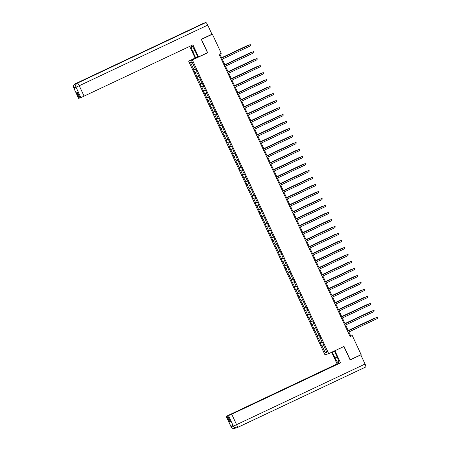 <?xml version="1.0" encoding="UTF-8"?>
<svg xmlns="http://www.w3.org/2000/svg" width="451" height="451" viewBox="0 0 451 451"><rect width="100%" height="100%" fill="white"/><g stroke="black" fill="none" stroke-linecap="round" stroke-linejoin="round"><path stroke-width="0.68" d="M188.631 61.127L324.957 354.819L328.706 353.646L192.38 59.955L188.631 61.127L195.289 57.987M323.722 344.711L323.378 344.891L323.75 344.773L322.499 342.083L322.132 342.202L320.131 337.895L320.503 337.782L316.884 330.899L317.256 330.786L313.637 323.908L314.009 323.79L312.757 321.101L312.391 321.213L310.389 316.912L310.762 316.794L307.142 309.916L307.514 309.798L306.263 307.108L305.896 307.227L303.895 302.92L304.267 302.807L300.648 295.924L301.02 295.811L299.774 293.122L299.402 293.235L297.406 288.933L297.773 288.815L296.527 286.126L296.155 286.244L294.159 281.937L294.526 281.819L293.28 279.13L292.908 279.248L290.912 274.941L291.278 274.828L290.032 272.133L289.66 272.252L286.785 265.143L286.413 265.256L283.538 258.147L283.166 258.26L280.291 251.151L279.919 251.269L277.044 244.154L276.672 244.273L274.676 239.966L275.048 239.853L271.429 232.975L271.801 232.857L268.182 225.979L268.554 225.861L267.302 223.172L266.936 223.29L264.934 218.983L265.306 218.87L261.687 211.987L262.059 211.874L258.44 204.996L258.812 204.878L255.193 198L255.565 197.882L254.313 195.193L253.947 195.311L251.946 191.004L252.318 190.891L248.698 184.008L249.07 183.895L245.451 177.017L245.823 176.899L242.204 170.021L242.576 169.903L241.33 167.214L240.958 167.332L238.083 160.218L237.711 160.336L234.836 153.222L234.464 153.34L231.588 146.231L231.216 146.344L228.341 139.235L227.969 139.348L225.974 135.046L226.34 134.928L225.094 132.239L224.722 132.357L221.847 125.243L221.475 125.361L218.6 118.252L218.228 118.365L216.232 114.064L216.604 113.945L212.985 107.067L213.357 106.949L212.105 104.26L211.733 104.378L209.738 100.071L210.11 99.959L208.858 97.264L208.492 97.382L206.49 93.075L206.862 92.962L203.243 86.085L203.615 85.966L199.996 79.088L200.368 78.97L196.749 72.092L197.121 71.98L195.869 69.285L195.503 69.403L191.963 61.781L190.423 62.261L192.453 62.836M323.378 344.891L326.919 352.513L325.374 352.992L321.839 345.37L321.467 345.489L323.609 344.479M190.423 62.261L193.958 69.882L193.592 70.001L194.838 72.69L195.21 72.577L198.085 79.686L198.457 79.568L200.453 83.875L200.086 83.987L201.332 86.682L201.704 86.564L204.579 93.673L204.951 93.56L207.826 100.669L208.199 100.556L211.074 107.665L211.446 107.547L214.321 114.661L214.693 114.543L216.689 118.85L216.317 118.963L219.936 125.84L219.564 125.959L223.183 132.836L222.811 132.955L226.43 139.833L226.058 139.951L227.31 142.64L227.676 142.522L229.677 146.829L229.305 146.941L232.925 153.825L232.553 153.938L236.172 160.815L235.8 160.934L239.419 167.811L239.047 167.93L240.298 170.619L240.665 170.501L242.666 174.808L242.294 174.92L245.913 181.804L245.541 181.916L246.787 184.606L247.159 184.493L249.161 188.794L248.789 188.913L250.034 191.602L250.406 191.489L252.402 195.79L252.036 195.909L253.282 198.598L253.654 198.479L255.649 202.787L255.283 202.899L256.529 205.594L256.901 205.476L259.776 212.584L260.148 212.472L263.023 219.581L263.395 219.468L266.27 226.577L266.642 226.458L268.638 230.765L268.272 230.878L269.518 233.573L269.89 233.455L272.765 240.563L273.137 240.451L275.133 244.752L274.76 244.87L278.38 251.748L278.008 251.867L281.627 258.744L281.255 258.863L282.506 261.552L282.873 261.433L284.874 265.74L284.502 265.853L288.121 272.737L287.749 272.849L291.369 279.727L290.996 279.845L294.616 286.723L294.244 286.842L295.495 289.531L295.862 289.412L297.863 293.719L297.491 293.832L301.11 300.716L300.738 300.828L304.357 307.706L303.985 307.824L305.231 310.513L305.603 310.401L307.605 314.702L307.232 314.821L308.478 317.51L308.85 317.391L310.846 321.698L310.48 321.811L311.726 324.506L312.098 324.387L314.973 331.496L315.345 331.384L318.22 338.492L318.592 338.38L320.588 342.681L320.221 342.799L321.467 345.489M207.178 52.891L207.674 52.739L201.473 39.378L212.398 34.22L221.244 53.28L219.062 54.306L350.1 336.609L352.287 335.578L350.765 336.057L348.865 331.964M320.475 337.72L320.131 337.895M320.588 342.681L322.053 342.033M318.592 338.38L320.407 337.573M317.228 330.724L316.884 330.899M317.341 335.685L318.806 335.042M315.345 331.384L317.16 330.583M313.981 323.728L313.637 323.908M314.093 328.694L315.559 328.046M312.098 324.387L313.913 323.587M310.733 316.732L310.389 316.912M310.846 321.698L312.312 321.05M308.85 317.391L310.666 316.591M307.486 309.741L307.142 309.916M307.605 314.702L309.065 314.054M305.603 310.401L307.419 309.595M304.239 302.745L303.895 302.92M304.357 307.706L305.817 307.063M302.356 303.405L304.171 302.598M300.992 295.749L300.648 295.924M301.11 300.716L302.57 300.067M299.109 296.408L300.924 295.608M297.745 288.753L297.406 288.933M297.863 293.719L299.323 293.071M295.862 289.412L297.677 288.612M294.497 281.757L294.159 281.937M294.616 286.723L296.076 286.075M292.614 282.416L294.43 281.616M291.25 274.766L290.912 274.941M291.369 279.727L292.829 279.084M289.367 275.426L291.183 274.62M288.003 267.77L287.665 267.945M288.121 272.737L289.587 272.088M286.12 268.43L287.935 267.629M284.756 260.774L284.418 260.954M284.874 265.74L286.34 265.092M282.873 261.433L284.694 260.633M281.509 253.778L281.17 253.958M281.627 258.744L283.093 258.096M279.631 254.437L281.447 253.637M278.261 246.787L277.923 246.962M278.38 251.748L279.845 251.1M276.384 247.447L278.199 246.641M275.014 239.791L274.676 239.966M275.133 244.752L276.598 244.109M273.137 240.451L274.952 239.65M271.773 232.795L271.429 232.975M271.885 237.762L273.351 237.113M269.89 233.455L271.705 232.654M268.525 225.799L268.182 225.979M268.638 230.765L270.104 230.117M266.642 226.458L268.458 225.658M265.278 218.808L264.934 218.983M265.391 223.769L266.857 223.121M263.395 219.468L265.211 218.662M262.031 211.812L261.687 211.987M262.144 216.773L263.61 216.13M260.148 212.472L261.963 211.671M258.784 204.816L258.44 204.996M258.897 209.783L260.362 209.134M256.901 205.476L258.716 204.675M255.537 197.82L255.193 198M255.649 202.787L257.115 202.138M253.654 198.479L255.469 197.679M252.289 190.829L251.946 191.004M252.402 195.79L253.868 195.142M250.406 191.489L252.222 190.683M249.042 183.833L248.698 184.008M249.161 188.794L250.621 188.152M247.159 184.493L248.975 183.687M245.795 176.837L245.451 177.017M245.913 181.804L247.374 181.155M243.912 177.497L245.727 176.696M242.548 169.841L242.204 170.021M242.666 174.808L244.126 174.159M240.665 170.501L242.48 169.7M239.301 162.85L238.962 163.025M239.419 167.811L240.879 167.163M237.418 163.51L239.233 162.704M236.053 155.854L235.715 156.029M236.172 160.815L237.632 160.173M234.17 156.514L235.986 155.708M232.806 148.858L232.468 149.033M232.925 153.825L234.385 153.177M230.923 149.518L232.739 148.717M229.559 141.862L229.221 142.042M229.677 146.829L231.143 146.18M227.676 142.522L229.491 141.721M226.312 134.866L225.974 135.046M226.43 139.833L227.896 139.184M224.435 135.525L226.25 134.725M223.065 127.875L222.726 128.05M223.183 132.836L224.649 132.188M221.187 128.535L223.003 127.729M219.817 120.879L219.479 121.054M219.936 125.84L221.402 125.198M217.94 121.539L219.755 120.738M216.57 113.883L216.232 114.064M216.689 118.85L218.154 118.201M214.693 114.543L216.508 113.742M213.329 106.887L212.985 107.067M213.441 111.854L214.907 111.205M211.446 107.547L213.261 106.746M210.081 99.896L209.738 100.071M210.194 104.858L211.66 104.209M208.199 100.556L210.014 99.75M206.834 92.9L206.49 93.075M206.947 97.861L208.413 97.219M204.951 93.56L206.767 92.759M203.587 85.904L203.243 86.085M203.7 90.871L205.166 90.223M201.704 86.564L203.519 85.763M200.34 78.908L199.996 79.088M200.453 83.875L201.918 83.226M198.457 79.568L200.272 78.767M197.093 71.918L196.749 72.092M197.205 76.879L198.671 76.23M195.21 72.577L197.025 71.771M193.958 69.882L195.424 69.24M212.398 34.22L211.215 34.592M350.055 359.842L361.133 354.638L352.287 335.578M350.207 359.791L344.006 346.43L328.706 353.646M207.674 52.739L192.38 59.955M348.33 330.814L345.618 324.974M345.083 323.818L342.371 317.978M341.835 316.822L339.124 310.981M338.588 309.826L335.882 303.985M335.347 302.835L332.635 296.995M332.099 295.839L329.388 289.999M328.852 288.843L326.141 283.002M325.605 281.847L322.893 276.006M322.358 274.856L319.646 269.01M319.111 267.86L316.399 262.02M315.863 260.864L313.152 255.024M312.616 253.868L309.905 248.027M309.369 246.872L306.657 241.031M306.122 239.881L303.41 234.041M302.875 232.885L300.163 227.045M299.627 225.889L296.916 220.049M296.38 218.893L293.669 213.052M293.133 211.902L290.421 206.062M289.886 204.906L287.174 199.066M286.639 197.91L283.927 192.07M283.391 190.914L280.68 185.073M280.144 183.923L277.438 178.083M276.903 176.927L274.191 171.087M273.656 169.931L270.944 164.091M270.408 162.935L267.697 157.095M267.161 155.945L264.449 150.104M263.914 148.948L261.202 143.108M260.667 141.952L257.955 136.112M257.42 134.956L254.708 129.116M254.172 127.966L251.461 122.12M250.925 120.969L248.213 115.129M247.678 113.973L244.966 108.133M244.431 106.977L241.719 101.137M241.184 99.981L238.472 94.141M237.936 92.991L235.225 87.15M234.689 85.994L231.977 80.154M231.442 78.998L228.73 73.158M228.195 72.002L225.483 66.162M224.948 65.012L222.242 59.171M221.7 58.016L219.817 53.951M325.374 352.992L326.276 351.126M321.839 345.37L323.655 344.57M350.01 336.412L350.765 336.057M194.838 72.69L196.98 71.681M198.085 79.686L200.227 78.677M201.332 86.682L203.474 85.667M204.579 93.673L206.721 92.664M207.826 100.669L209.969 99.66M211.074 107.665L213.216 106.656M214.321 114.661L216.463 113.646M217.568 121.652L219.71 120.642M220.815 128.648L222.957 127.639M224.062 135.644L226.205 134.635M227.31 142.64L229.452 141.625M230.557 149.636L232.699 148.621M233.804 156.627L235.946 155.618M237.051 163.623L239.193 162.614M240.298 170.619L242.441 169.604M243.546 177.615L245.688 176.6M246.787 184.606L248.935 183.596M250.034 191.602L252.177 190.593M253.282 198.598L255.424 197.589M256.529 205.594L258.671 204.579M259.776 212.584L261.918 211.575M263.023 219.581L265.165 218.572M266.27 226.577L268.413 225.568M269.518 233.573L271.66 232.558M272.765 240.563L274.907 239.554M276.012 247.56L278.154 246.55M279.259 254.556L281.401 253.547M282.506 261.552L284.649 260.537M285.754 268.542L287.896 267.533M289.001 275.538L291.143 274.529M292.248 282.535L294.39 281.525M295.495 289.531L297.637 288.516M298.742 296.527L300.885 295.512M301.99 303.517L304.132 302.508M305.231 310.513L307.373 309.504M308.478 317.51L310.621 316.501M311.726 324.506L313.868 323.491M314.973 331.496L317.115 330.487M318.22 338.492L320.362 337.483M220.962 58.404L250.085 44.666L250.604 45.788L221.48 59.526M220.945 58.371L249.831 44.745L250.733 44.756L250.604 45.788M248.163 45.528L247.802 45.376L221.582 57.751M248.518 45.365L221.593 57.784M75.108 83.875A3.039 0.648 64.7 0 1 75.131 83.863L203.61 23.243A3.039 0.648 64.7 0 1 203.61 23.243A3.039 0.648 64.7 0 1 203.626 23.238L77.346 83.17A3.039 0.648 64.7 0 1 77.346 83.17L179.594 34.924A3.039 0.648 64.7 0 1 179.594 34.924A3.039 0.648 64.7 0 1 179.605 34.924L205.825 22.55A3.039 0.648 64.7 0 1 207.731 25.115L211.964 34.237L201.259 39.288L207.505 52.739L197.961 57.147L195.007 50.783A5.564 1.184 -115.3 0 0 191.495 46.109A5.564 1.184 -115.3 0 0 192.724 51.499L195.683 57.863L195.097 58.044L189.691 46.391M198.547 56.967L192.927 44.863L80.881 97.63L80.126 97.867L77.437 92.083L76.721 92.308L79.404 98.093L78.581 98.341L73.722 87.872L78.649 98.329M197.826 56.854L195.683 57.863M205.825 22.55L203.626 23.238M76.112 87.59L74.094 88.458L76.275 87.776L75.926 87.178L76.275 87.776M79.404 98.093L80.081 97.771M73.722 87.872L73.428 86.366C74.065 85.442 72.267 86.474 75.131 83.863A3.039 0.648 64.7 0 1 75.148 83.858L177.406 35.612A3.039 0.648 64.7 0 1 177.779 35.781M75.926 87.178L75.745 85.047C76.14 84.675 75.024 85.07 77.335 83.176C75.824 84.083 75.368 85.391 75.977 87.094L75.993 87.167M75.948 84.523A3.039 0.648 64.7 0 0 75.148 83.858C73.626 84.765 73.169 86.079 73.772 87.787L73.789 87.86M337.151 357L335.008 358.009A5.564 1.184 -115.3 0 0 338.521 362.689A5.564 1.184 -115.3 0 0 337.286 357.299L334.354 350.985M335.008 358.009L332.212 351.994M331.665 352.254L337.089 363.934L338.453 363.506L226.255 416.324L231.16 426.855L230.861 426.178L233.043 425.496L233.364 426.161L228.488 415.625L231.718 414.198L236.578 424.667L365.056 364.047L360.823 354.92L350.117 359.971L343.871 346.52L334.913 350.748L340.533 362.858L231.718 414.198M230.371 421.55L229.7 421.871L230.416 421.646L227.732 415.861L340.533 362.858M337.089 363.934L226.255 416.324M365.056 364.047A3.039 0.648 64.7 0 1 365.733 366.99A3.039 0.648 64.7 0 1 365.716 367.001L237.271 427.604M359.943 355.196L360.823 354.92M227.732 415.861L228.488 415.625M229.7 421.871L227.011 416.087M233.161 425.919L231.143 426.787M235.163 427.779A3.039 0.648 64.7 0 1 235.05 428.303A3.039 0.648 64.7 0 1 235.033 428.309L234.672 428.45C230.303 428.427 231.825 427.012 231.047 426.804L231.115 426.793M235.033 428.309C233.37 428.895 232.079 428.416 231.16 426.86M233.347 426.094L236.578 424.667A3.039 0.648 64.7 0 1 237.254 427.616A3.039 0.648 64.7 0 1 237.232 427.621L236.769 427.79C232.626 427.7 233.979 426.342 233.252 426.116L233.319 426.105M237.232 427.621C235.574 428.213 234.283 427.728 233.364 426.167M224.209 65.401L253.332 51.656L253.851 52.778L224.728 66.522M224.192 65.367L253.079 51.741L253.981 51.752L253.851 52.778M227.456 72.397L256.58 58.653L257.098 59.774L227.975 73.513M227.439 72.363L256.326 58.731L257.228 58.748L257.098 59.774M251.41 52.525L251.049 52.372L224.829 64.747M251.765 52.361L224.84 64.781M254.657 59.521L254.296 59.369L228.076 71.743M255.012 59.352L228.088 71.771M230.703 79.387L259.827 65.649L260.345 66.771L231.222 80.509M230.686 79.359L259.573 65.728L260.475 65.739L260.345 66.771M233.951 86.383L263.074 72.645L263.593 73.767L234.469 87.505M233.934 86.35L262.82 72.724L263.722 72.735L263.593 73.767M237.198 93.38L266.321 79.635L266.84 80.757L237.716 94.501M237.181 93.346L266.067 79.72L266.969 79.731L266.84 80.757M257.904 66.511L257.544 66.365L231.324 78.733M258.26 66.348L231.335 78.767M261.152 73.507L260.791 73.355L234.571 85.729M261.507 73.344L234.582 85.763M264.399 80.504L264.038 80.351L237.812 92.726M264.748 80.34L237.829 92.759M240.445 100.376L269.568 86.631L270.087 87.753L240.964 101.492M240.428 100.342L269.315 86.71L270.211 86.727L270.087 87.753M267.646 87.5L267.285 87.347L241.06 99.722M267.995 87.331L241.076 99.75M243.692 107.366L272.81 93.628L273.334 94.749L244.211 108.488M243.675 107.338L272.562 93.707L273.458 93.718L273.334 94.749M270.893 94.496L270.532 94.344L244.307 106.712M271.243 94.327L244.324 106.746M246.939 114.362L276.057 100.624L276.581 101.746L247.458 115.484M246.922 114.329L275.803 100.703L276.705 100.714L276.581 101.746M274.14 101.486L273.78 101.334L247.554 113.708M274.49 101.323L247.571 113.742M250.181 121.358L279.304 107.62L279.829 108.736L250.705 122.48M250.17 121.325L279.051 107.699L279.953 107.71L279.829 108.736M277.388 108.482L277.027 108.33L250.801 120.705M277.737 108.319L250.818 120.738M253.428 128.355L282.551 114.61L283.076 115.732L253.952 129.476M253.417 128.321L282.298 114.689L283.2 114.706L283.076 115.732M280.635 115.479L280.274 115.326L254.048 127.701M280.984 115.309L254.065 127.734M256.675 135.345L285.799 121.607L286.323 122.728L257.2 136.467M256.664 135.317L285.545 121.685L286.447 121.697L286.323 122.728M283.882 122.475L283.521 122.322L257.295 134.691M284.231 122.306L257.312 134.725M259.923 142.341L289.046 128.603L289.565 129.725L260.447 143.463M259.911 142.307L288.792 128.682L289.694 128.693L289.565 129.725M287.129 129.465L286.768 129.313L260.543 141.687M287.479 129.302L260.56 141.721M263.17 149.337L292.293 135.599L292.812 136.715L263.694 150.459M263.159 149.304L292.039 135.678L292.941 135.689L292.812 136.715M290.376 136.461L290.016 136.309L263.79 148.683M290.726 136.298L263.807 148.717M266.417 156.334L295.54 142.589L296.059 143.711L266.936 157.455M266.4 156.3L295.287 142.668L296.189 142.685L296.059 143.711M293.624 143.457L293.263 143.305L267.037 155.68M293.973 143.288L267.054 155.713M269.664 163.33L298.787 149.585L299.306 150.707L270.183 164.446M269.647 163.296L298.534 149.664L299.436 149.676L299.306 150.707M296.865 150.454L296.51 150.301L270.284 162.67M297.22 150.284L270.301 162.704M272.911 170.32L302.035 156.582L302.553 157.703L273.43 171.442M272.894 170.286L301.781 156.66L302.683 156.672L302.553 157.703M300.112 157.444L299.752 157.292L273.531 169.666M300.467 157.281L273.548 169.7M276.159 177.316L305.282 163.578L305.801 164.694L276.677 178.438M276.142 177.282L305.028 163.657L305.93 163.668L305.801 164.694M303.36 164.44L302.999 164.288L276.779 176.662M303.715 164.277L276.79 176.696M279.406 184.312L308.529 170.568L309.048 171.69L279.924 185.434M279.389 184.279L308.275 170.647L309.177 170.664L309.048 171.69M306.607 171.436L306.246 171.284L280.026 183.658M306.962 171.267L280.037 183.692M282.653 191.309L311.776 177.564L312.295 178.686L283.172 192.425M282.636 191.275L311.523 177.643L312.425 177.66L312.295 178.686M309.854 178.433L309.493 178.28L283.273 190.655M310.209 178.263L283.284 190.683M285.9 198.299L315.023 184.56L315.542 185.682L286.419 199.421M285.883 198.265L314.77 184.639L315.672 184.651L315.542 185.682M313.101 185.423L312.74 185.276L286.52 197.645M313.456 185.26L286.532 197.679M289.147 205.295L318.271 191.557L318.789 192.678L289.666 206.417M289.13 205.261L318.017 191.636L318.919 191.647L318.789 192.678M316.348 192.419L315.988 192.267L289.767 204.641M316.703 192.256L289.779 204.675M292.395 212.291L321.518 198.547L322.037 199.669L292.913 213.413M292.378 212.258L321.264 198.632L322.166 198.643L322.037 199.669M319.596 199.415L319.235 199.263L293.009 211.637M319.945 199.252L293.026 211.671M295.642 219.287L324.765 205.543L325.284 206.665L296.16 220.404M295.625 219.254L324.511 205.622L325.413 205.639L325.284 206.665M322.843 206.411L322.482 206.259L296.256 218.634M323.192 206.242L296.273 218.662M298.889 226.278L328.007 212.539L328.531 213.661L299.408 227.4M298.872 226.25L327.759 212.618L328.655 212.63L328.531 213.661M326.09 213.408L325.729 213.255L299.503 225.624M326.439 213.238L299.52 225.658M302.136 233.274L331.254 219.536L331.778 220.657L302.655 234.396M302.119 233.24L331 219.614L331.902 219.626L331.778 220.657M329.337 220.398L328.976 220.246L302.751 232.62M329.687 220.235L302.768 232.654M305.378 240.27L334.501 226.532L335.025 227.648L305.902 241.392M305.366 240.236L334.247 226.611L335.149 226.622L335.025 227.648M332.584 227.394L332.224 227.242L305.998 239.616M332.934 227.231L306.015 239.65M308.625 247.266L337.748 233.522L338.273 234.644L309.149 248.388M308.614 247.233L337.495 233.601L338.397 233.618L338.273 234.644M335.832 234.39L335.471 234.238L309.245 246.612M336.181 234.221L309.262 246.641M311.872 254.257L340.995 240.518L341.52 241.64L312.396 255.379M311.861 254.229L340.742 240.597L341.644 240.608L341.52 241.64M339.079 241.386L338.718 241.234L312.492 253.603M339.428 241.217L312.509 253.637M315.119 261.253L344.243 247.514L344.767 248.636L315.644 262.375M315.108 261.219L343.989 247.593L344.891 247.605L344.767 248.636M342.326 248.377L341.965 248.225L315.739 260.599M342.675 248.213L315.756 260.633M318.367 268.249L347.49 254.511L348.009 255.627L318.891 269.371M318.355 268.215L347.236 254.589L348.138 254.601L348.009 255.627M345.573 255.373L345.212 255.221L318.987 267.595M345.923 255.21L319.004 267.629M321.614 275.245L350.737 261.501L351.256 262.623L322.138 276.367M321.597 275.211L350.483 261.58L351.385 261.597L351.256 262.623M348.82 262.369L348.46 262.217L322.234 274.591M349.17 262.2L322.251 274.625M324.861 282.241L353.984 268.497L354.503 269.619L325.38 283.358M324.844 282.208L353.731 268.576L354.633 268.587L354.503 269.619M352.068 269.365L351.707 269.213L325.481 281.582M352.417 269.196L325.498 281.616M328.108 289.232L357.231 275.493L357.75 276.615L328.627 290.354M328.091 289.198L356.978 275.572L357.88 275.584L357.75 276.615M355.309 276.356L354.948 276.204L328.728 288.578M355.664 276.192L328.745 288.612M331.355 296.228L360.479 282.489L360.997 283.606L331.874 297.35M331.338 296.194L360.225 282.568L361.127 282.58L360.997 283.606M358.556 283.352L358.195 283.2L331.975 295.574M358.911 283.189L331.992 295.608M334.603 303.224L363.726 289.48L364.245 290.602L335.121 304.346M334.586 303.19L363.472 289.559L364.374 289.576L364.245 290.602M361.803 290.348L361.443 290.196L335.223 302.57M362.159 290.179L335.234 302.604M337.85 310.22L366.973 296.476L367.492 297.598L338.368 311.337M337.833 310.187L366.719 296.555L367.621 296.566L367.492 297.598M365.051 297.344L364.69 297.192L338.47 309.561M365.406 297.175L338.481 309.595M341.097 317.211L370.22 303.472L370.739 304.594L341.616 318.333M341.08 317.177L369.967 303.551L370.869 303.562L370.739 304.594M368.298 304.335L367.937 304.188L341.717 316.557M368.653 304.171L341.728 316.591M344.344 324.207L373.467 310.468L373.986 311.59L344.863 325.329M344.327 324.173L373.214 310.547L374.116 310.559L373.986 311.59M371.545 311.331L371.184 311.179L344.964 323.553M371.9 311.167L344.976 323.587M347.591 331.203L376.715 317.459L377.233 318.581L348.11 332.325M347.574 331.169L376.461 317.543L377.363 317.555L377.233 318.581M374.792 318.327L374.431 318.175L348.211 330.549M375.147 318.164L348.223 330.583M74.094 88.458L73.772 87.793M80.881 97.63L75.977 87.099M207.731 25.115L79.252 85.735L84.111 96.204M194.866 50.484L192.724 51.499M77.346 83.17A3.039 0.648 64.7 0 1 79.252 85.735L76.022 87.161M75.841 86.981L73.817 87.849M235.912 427.898L235.061 428.298L235.912 427.898M365.733 366.99L236.871 427.762M226.188 416.335L231.047 426.804M233.252 426.116L232.975 425.518"/></g></svg>
